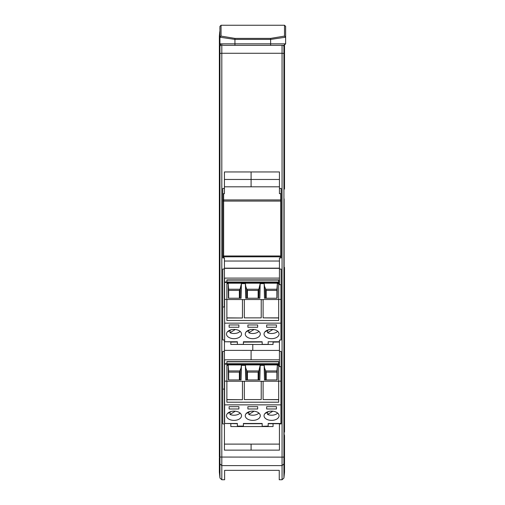 <?xml version="1.0" encoding="UTF-8"?>
<svg xmlns="http://www.w3.org/2000/svg" width="505" height="505" viewBox="0 0 505 505"><rect width="100%" height="100%" fill="white"/><g stroke="black" fill="none" stroke-linecap="round" stroke-linejoin="round"><path stroke-width="0.76" d="M221.171 45.078L221.815 44.964L221.171 45.078L221.815 44.964L221.815 53.278L282.061 53.278L282.061 45.336L284.132 45.336L284.132 48.733L284.132 45.336L285.634 43.834L219.927 43.834L221.057 44.964M219.927 29.473L219.738 48.733L219.738 31.701A1617.73 73.566 90.2 0 0 219.366 36.139L219.366 52.501L219.946 46.662A1.887 1.875 90 0 1 221.815 44.964L223.5 45.336L282.061 45.336M271.229 45.336L272.182 45.336M274.183 45.336L275.825 45.336M277.668 45.336L279.839 45.336M281.102 45.336L281.607 45.336M264.513 379.943L264.513 368.006L266.204 372.122L266.204 379.943M258.131 298.228L258.131 290.4L258.831 289.226L246.737 289.226L247.431 290.4L258.131 290.4M247.431 290.4L247.431 298.228M280.944 307.034L281.127 340.023L281.127 269.077L279.442 269.077L279.442 284.681L280.944 284.681L280.944 299.427L278.691 299.427L278.691 320.486L226.878 320.486L226.878 317.986L242.457 317.986L226.878 317.866M266.204 372.122L276.904 372.122M224.435 179.464L251.092 179.464L251.092 186.806L251.092 171.959L279.442 171.959L279.442 193.674L280.755 193.674L280.755 257.935M219.366 189.091A1311.971 129.318 -89.6 0 0 219.738 187.936L219.738 185.657A1271.502 126.433 90.2 0 1 219.366 185.676L219.366 435.487A1320.91 129.425 -90 0 0 219.738 434.313L219.738 432.009A1255.979 124.849 89.8 0 1 219.366 432.027L219.366 353.001A1318.309 129.514 -89.9 0 0 219.738 351.834L219.738 349.536A1260.777 125.436 89.9 0 1 219.366 349.561L219.366 270.876A1315.342 129.482 -89.8 0 0 219.738 269.702L219.738 267.416A1265.953 125.96 90.1 0 1 219.366 267.442L219.366 189.091M244.332 381.237L261.23 381.237L261.23 399.581L244.332 399.581L244.332 381.237M230.002 412.175L230.002 414.46L235.298 411.203M273.053 342.125L279.442 341.992M247.898 406.67L257.664 406.67L257.664 408.981L247.898 408.981L247.898 406.67L247.898 408.981M222.743 193.819L224.435 193.674L224.435 171.959L252.784 171.959M238.89 327.265L229.125 327.265L229.125 324.955L238.89 324.955L238.89 327.265L238.89 324.955M229.125 327.265L229.125 324.955M261.23 399.581L244.332 399.581M284.511 43.802L284.511 52.501L283.924 46.662A1.887 1.875 90 0 0 283.185 45.336L283.766 46.069M226.878 381.142L226.878 364.919L278.691 364.919L278.691 402.201L226.878 402.201L226.878 381.142L224.624 381.142L224.624 364.149L279.442 364.149M226.878 402.201L226.878 399.701L242.457 399.701L226.878 399.581M226.878 320.486L226.878 299.427L224.624 299.427L224.624 282.434L279.442 282.434M280.944 299.427L280.944 323.149L224.624 323.149L224.624 299.427M284.511 456.741L284.511 472.207L283.924 478.052L282.061 479.75L279.252 479.75L279.252 470.351L224.624 470.351L224.624 479.75L221.815 479.75L219.946 478.052L219.946 463.931L221.815 465.61L221.815 53.278L219.946 53.416L219.946 457.05L219.366 456.741L219.946 463.931L219.946 457.05L282.061 457.139L282.061 53.278L283.924 53.416L283.924 457.05L284.511 456.741L284.511 435.487L284.511 450.151M246.667 331.356A7.102 4.375 180 0 0 246.92 331.602L249.887 329.771M237.388 344.429L243.397 344.372L243.397 341.752L262.171 341.752L262.171 344.372L268.174 344.372L268.174 341.752L279.442 341.752M243.397 342.125L262.171 341.992L243.397 342.125M284.511 432.027L284.511 353.001A1318.309 129.514 -90.1 0 1 284.132 351.834L284.132 349.536A1260.777 125.436 90.1 0 0 284.511 349.561L284.511 270.876A1315.342 129.482 -90.2 0 1 284.132 269.702L284.132 267.416A1265.953 125.96 89.9 0 0 284.511 267.442L284.511 432.027A1255.979 124.849 90.2 0 1 284.132 432.009L284.132 434.313A1320.91 129.425 -90 0 0 284.511 435.487M284.132 280.824L284.132 349.441M264.513 298.228L264.513 286.291L266.204 290.4L276.904 290.4M266.204 290.4L266.204 298.228M229.125 406.67L238.89 406.67L238.89 408.981L229.125 408.981L229.125 406.67L229.125 408.981M279.442 363.714L224.624 363.714L224.624 359.819L279.442 359.825M226.878 363.714L226.878 361.593L278.691 361.593L278.691 363.714M278.691 317.866L263.105 317.866L263.105 299.522L278.691 299.522M278.691 320.486L278.691 317.986L263.105 317.866M226.878 365.361L228.203 365.361L228.405 379.943L241.068 379.943L241.396 365.361L245.392 365.361L245.72 379.943L259.841 379.943L260.17 365.361L264.166 365.361L264.494 379.943L277.157 379.943L277.359 365.361L278.691 365.361M245.739 379.943L245.739 368.006L247.431 372.122L258.131 372.122L258.831 370.941L246.737 370.941L246.737 379.943M245.392 365.361L245.739 368.006M244.332 299.522L261.23 299.522L261.23 317.866L244.332 317.866L244.332 299.522M226.878 283.646L228.203 283.646L228.405 298.228L241.068 298.228L241.396 283.646L245.392 283.646L245.72 298.228L259.841 298.228L260.17 283.646L264.166 283.646L264.494 298.228L277.157 298.228L277.359 283.646L278.691 283.646M245.739 298.228L245.739 286.291L246.737 289.226L246.737 298.228M245.392 283.646L245.739 286.291M284.511 189.091L284.511 185.676A1271.502 126.433 89.8 0 1 284.132 185.657L284.132 187.936A1311.971 129.318 -90.4 0 0 284.511 189.091M284.511 52.501L284.511 185.676M272.845 411.203L267.549 414.46A7.102 4.375 180 0 0 277.668 413.071M284.511 25.25L285.634 26.374L285.634 37.212L284.511 36.101L270.617 38.393L234.945 38.393L221.057 36.101L221.057 25.25L284.511 25.25L284.511 36.101M224.624 363.714L224.624 364.149M252.784 329.418A7.512 4.621 180 0 0 245.272 334.039A7.512 4.621 180 0 0 252.784 338.666A7.512 4.621 180 0 0 260.29 334.039A7.512 4.621 180 0 0 252.784 329.418M221.057 25.25L219.927 26.374L219.927 37.212L234.945 39.422L270.617 39.422L285.634 37.212L285.634 43.834M268.174 423.708L280.944 423.708L280.944 366.636L279.442 366.636L279.442 351.411L281.127 351.411L281.127 423.916L279.442 423.916L279.442 450.138L224.435 450.138L224.435 423.916L222.743 423.916L222.743 351.411L224.435 351.411L224.435 339.972L222.743 339.972L222.743 269.032L224.435 269.032L224.435 257.935L222.743 257.935L222.743 188.46L224.435 188.46M252.784 426.548L230.817 426.548L230.817 423.708L230.817 426.548M221.057 36.101L219.927 37.212L219.927 43.834M251.092 426.548L273.053 426.548L273.053 423.708L273.053 426.548M240.127 413.071A7.102 4.375 -0 0 1 239.029 413.942A7.102 4.375 -0 0 1 230.002 414.46M231.113 411.493L228.146 413.317A7.102 4.375 -0 0 1 227.894 413.071M238.89 408.981L238.89 406.67M272.845 329.487L267.549 332.745A7.102 4.375 180 0 0 277.668 331.356M267.549 330.459L267.549 332.745M239.357 379.943L239.357 372.122L241.049 368.006L241.396 365.361M228.658 372.122L239.357 372.122M252.784 344.479L273.053 344.479L273.053 341.992M251.092 359.825L251.092 350.388L252.784 350.388L252.784 344.429L230.817 344.429L230.817 341.992M251.092 350.419L279.442 350.419M226.878 281.998L226.878 279.877L278.691 279.877L278.691 281.998M278.691 361.826L226.878 361.826M268.174 426.087L262.171 426.321L268.174 426.087L268.174 423.474L280.944 423.474M280.944 404.865L224.624 404.865L224.624 381.142M237.388 426.087L243.397 426.087L237.388 426.321L237.388 423.474L224.624 423.474L224.624 404.865M243.397 426.087L243.397 423.474L262.171 423.474L262.171 426.087M266.672 406.67L276.437 406.67L276.437 408.981L266.672 408.981L266.672 406.67L266.672 408.981M234.011 411.133A7.512 4.621 0 0 1 241.516 415.754A7.512 4.621 0 0 1 234.011 420.381A7.512 4.621 0 0 1 226.499 415.754A7.512 4.621 0 0 1 234.011 411.133M271.557 411.133A7.512 4.621 180 0 0 264.046 415.754A7.512 4.621 180 0 0 271.557 420.381A7.512 4.621 180 0 0 279.063 415.754A7.512 4.621 180 0 0 271.557 411.133M252.784 411.133A7.512 4.621 180 0 0 245.272 415.754A7.512 4.621 180 0 0 252.784 420.381A7.512 4.621 180 0 0 260.29 415.754A7.512 4.621 180 0 0 252.784 411.133M279.442 281.998L224.624 281.998L224.624 278.103L279.442 278.103M258.131 379.943L258.131 372.122M247.431 372.122L247.431 379.943M224.624 423.474L237.388 423.708M265.51 379.943L265.51 370.941L276.904 370.941L277.359 365.361M284.132 349.536L284.132 351.834M219.946 46.662L219.946 53.416L219.366 53.89L219.366 185.676L219.366 52.501M219.366 435.487L219.366 456.741M237.388 344.372L237.388 341.752L224.624 341.752L237.388 341.992L230.817 342.125L230.817 344.429M226.878 299.522L242.457 299.522L242.457 317.866M219.738 185.657L219.738 187.936M273.053 342.156L273.053 344.479M284.132 185.657L284.132 187.936M248.776 330.459L248.776 332.745L254.072 329.487M284.132 362.95L284.132 431.914M219.738 432.009L219.738 434.313M281.089 257.935L281.089 223.759M281.127 340.023L279.442 340.023L279.442 351.411M242.457 299.642L244.332 299.642M261.23 299.642L263.105 299.642M261.23 317.866L244.332 317.866M224.624 281.998L224.624 282.434M222.743 339.972L222.743 306.983L224.624 306.983M224.435 269.032L224.435 306.983M224.624 341.752L224.624 323.149M284.132 432.009L284.132 434.313M219.738 349.536L219.738 351.834M278.691 399.581L263.105 399.581L263.105 381.237L278.691 381.237M224.435 268.351L279.442 268.351M279.442 268.161L224.435 268.161M280.755 255.991L222.743 255.984L222.743 257.935M241.396 283.646L240.058 289.226L228.658 289.226L228.658 298.228M241.049 298.228L241.049 286.291M219.927 29.246L219.927 27.813M219.927 30.054L219.883 27.807M222.743 423.916L222.743 389.102L224.435 389.102L224.624 422.388M248.776 412.175L248.776 414.46A7.102 4.375 180 0 0 258.901 413.071M248.776 414.46L254.072 411.203M278.691 402.201L278.691 399.701L263.105 399.581M242.457 381.357L244.332 381.357M261.23 381.357L263.105 381.357M231.113 329.771L228.146 331.602A7.102 4.375 -0 0 1 227.894 331.356M240.127 331.356A7.102 4.375 -0 0 1 239.029 332.227A7.102 4.375 -0 0 1 230.002 332.745L235.298 329.487M230.002 330.459L230.002 332.745M228.658 379.943L228.658 370.941L240.058 370.941L240.058 379.943M281.089 224.965L281.127 257.935L279.442 257.935L279.442 269.077M265.441 413.071A7.102 4.375 180 0 0 265.693 413.317L268.66 411.493M224.435 261.034L279.442 261.034M284.132 267.416L284.132 269.702M247.898 327.265L247.898 324.955L257.664 324.955L257.664 327.265L247.898 327.265L247.898 324.955M257.664 327.265L257.664 324.955M267.549 412.175L267.549 414.46M224.435 422.388L224.435 351.411M260.17 283.646L258.831 289.226L258.831 298.228M264.166 283.646L264.513 286.291M265.51 298.228L265.51 289.226L276.904 289.226L277.359 283.646M226.878 299.427L226.878 283.204L278.691 283.204L278.691 299.427M228.203 283.646L228.658 289.226M246.667 413.071A7.102 4.375 180 0 0 246.92 413.317L249.887 411.493M226.878 381.237L242.457 381.237L242.457 399.581M276.437 408.981L276.437 406.67M278.691 280.105L226.878 280.105M228.203 365.361L228.658 370.941M259.822 298.228L259.822 286.291M241.049 379.943L241.049 368.006M239.357 298.228L239.357 290.4L240.058 289.226L240.058 298.228M228.658 290.4L239.357 290.4M219.738 267.416L219.738 269.702M280.944 389.102L281.127 423.916M276.437 327.265L266.672 327.265L266.672 324.955L276.437 324.955L276.437 327.265L276.437 324.955M252.784 350.388L224.435 350.369M276.904 370.941L276.904 379.943M276.904 289.226L276.904 298.228M265.441 331.356A7.102 4.375 180 0 0 265.693 331.602L268.66 329.771M234.011 329.418A7.512 4.621 0 0 1 241.516 334.039A7.512 4.621 0 0 1 234.011 338.666A7.512 4.621 0 0 1 226.499 334.039A7.512 4.621 0 0 1 234.011 329.418M284.132 198.888L284.132 267.328M279.442 186.806L224.435 186.806M280.944 381.142L278.691 381.142M280.944 340.023L280.944 323.149M264.166 365.361L264.513 368.006M257.664 408.981L257.664 406.67M280.755 194.173L281.089 194.835M219.946 478.052L219.366 472.207L219.366 458.155M271.557 329.418A7.512 4.621 180 0 0 264.046 334.039A7.512 4.621 180 0 0 271.557 338.666A7.512 4.621 180 0 0 279.063 334.039A7.512 4.621 180 0 0 271.557 329.418M279.442 188.453L281.127 188.453L281.127 257.935M248.776 332.745A7.102 4.375 180 0 0 258.901 331.356M266.672 327.265L266.672 324.955M260.17 365.361L258.831 370.941L258.831 379.943M259.822 379.943L259.822 368.006M234.945 45.336L234.945 38.393M223.646 257.935L223.646 201.085L281.089 201.078A1.875 1.155 0 0 0 280.755 200.422M222.743 200.068A1.875 1.155 0 0 1 223.646 199.923L223.646 193.674M283.924 478.052L283.924 463.931L282.061 465.61L282.061 457.139L283.924 457.05L283.924 463.931L284.511 458.155M280.755 255.984L281.089 255.984A1.875 0.827 180 0 1 280.755 256.458M283.924 46.662L283.924 53.416L284.511 53.89M270.617 45.336L270.617 38.393M280.755 256.811L223.646 256.811A1.875 0.827 180 0 1 222.743 256.71M282.061 479.75L282.061 465.61L221.815 465.61L221.815 479.75M251.092 450.138L251.092 444.11L224.435 444.11M251.092 444.11L279.442 444.11M280.755 199.923L223.646 199.923L223.646 201.085L222.743 201.085M251.092 179.471L279.442 179.471M284.132 45.336L284.511 44.964M262.171 423.708L243.397 423.708"/></g></svg>
